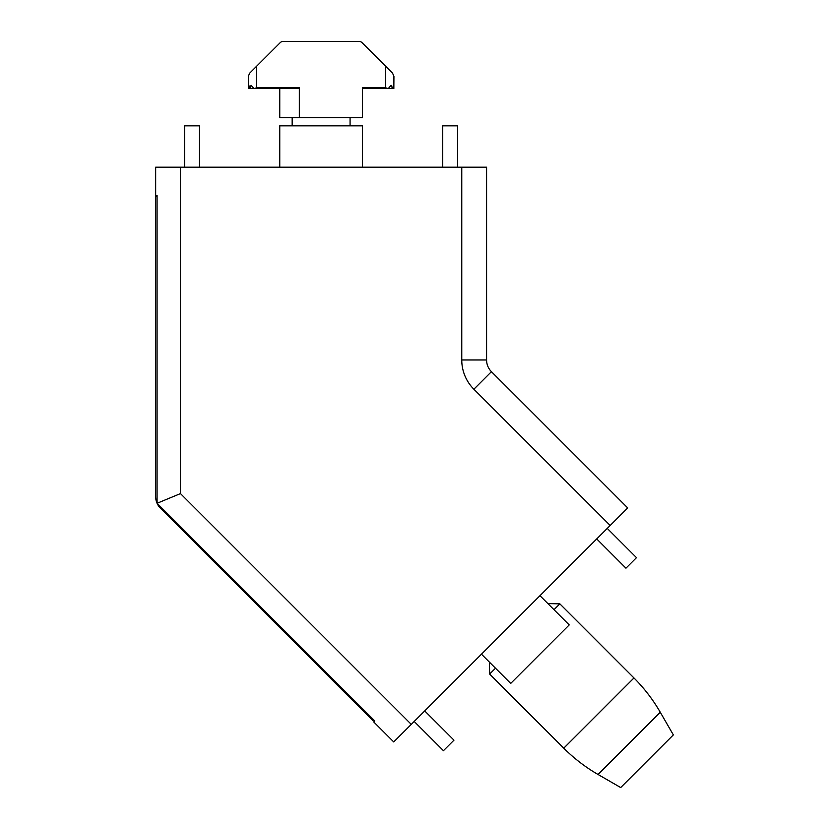 <?xml version="1.0" encoding="UTF-8"?>
<svg xmlns="http://www.w3.org/2000/svg" width="829" height="829" viewBox="0 0 829 829"><rect width="100%" height="100%" fill="white"/><g stroke="black" fill="none" stroke-linecap="round" stroke-linejoin="round"><path stroke-width="1.24" d="M292.16 117.563L292.16 125.842M350.076 125.842L350.076 117.563M362.491 87.781L362.491 117.563L362.491 88.61L388.231 88.61L385.651 87.781L362.491 87.781M392.718 73.335L362.045 42.662A4.135 4.135 0 0 0 359.123 41.45L283.124 41.45A4.135 4.135 0 0 0 280.202 42.662L256.586 66.268L256.586 87.781L254.006 88.61L298.678 88.61L299.331 87.781L299.331 117.563L279.756 117.563L279.756 88.61M299.331 117.563L362.491 117.563M256.586 87.781L299.331 87.781M254.006 88.61L251.114 85.294L249.684 88.61L248.845 85.294L248.41 88.61L248.317 76.258L248.317 88.61L254.006 88.61M256.586 66.268L249.529 73.335M249.726 73.149L248.317 76.258M393.93 76.258L393.837 88.61L393.93 76.258L392.521 73.149M391.122 85.294L388.231 88.61L392.563 88.61L391.122 85.294M393.402 85.294L392.563 88.61L393.837 88.61L393.402 85.294M489.369 662.081L489.649 674.06L563.761 748.172A165.468 165.468 0 0 0 598.03 774.473L620.693 787.55L673.345 734.898L660.267 712.246A165.468 165.468 0 0 0 633.967 677.967L559.855 603.854L547.876 603.585M559.855 603.854L554 609.709M495.504 668.205L489.649 674.06M155.655 195.468L157.075 195.468L155.655 195.468L155.655 167.199L486.582 167.199L486.582 359.973A16.549 16.549 0 0 0 491.431 371.672L627.719 507.918L393.713 741.924L373.724 721.935L374.729 720.929L373.724 721.935M414.189 721.448L443.442 750.691L453.971 740.162L424.717 710.919M481.462 654.174L510.716 683.417L569.212 624.921L539.959 595.668M607.242 528.394L636.485 557.648L625.957 568.176L596.714 538.923M627.719 507.918L491.452 371.651L473.877 389.215L610.165 525.472M374.729 720.929L157.075 503.276L180.473 493.587L180.473 167.199M157.075 503.276L157.075 195.468M199.509 167.199L199.509 125.842L184.608 125.842L184.608 167.199M362.491 167.199L362.491 125.842L279.756 125.842L279.756 167.199M442.738 167.199L442.738 125.842L457.629 125.842L457.629 167.199M157.075 196.297L155.655 196.297L155.655 496.602A16.549 16.549 0 0 0 160.505 508.301L372.843 720.639L373.641 719.841M385.651 66.268L385.651 87.781M633.967 677.967L563.761 748.172M660.267 712.246L598.03 774.473M473.877 389.215A41.367 41.367 0 0 1 461.763 359.973L486.582 359.973A16.549 16.549 0 0 0 491.431 371.672M461.763 359.973L461.763 167.199M180.473 493.587L411.267 724.37"/></g></svg>
